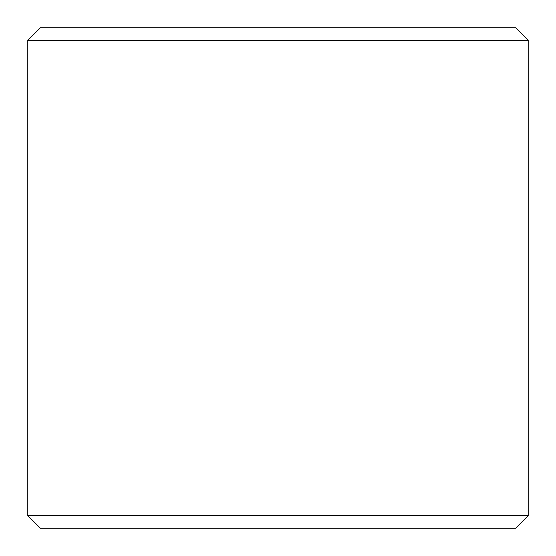 <?xml version="1.0" encoding="UTF-8"?>
<svg xmlns="http://www.w3.org/2000/svg" width="556" height="556" viewBox="0 0 556 556"><rect width="100%" height="100%" fill="white"/><g stroke="black" fill="none" stroke-linecap="round" stroke-linejoin="round"><path stroke-width="0.83" d="M40.345 528.2L515.69 528.2L528.2 515.69L528.2 40.31L515.69 27.8L40.31 27.8L27.8 40.31L27.8 515.69L40.345 528.2L27.835 515.69L27.835 40.31L40.345 27.8M528.2 40.31L27.835 40.31M528.2 515.69L27.835 515.69"/></g></svg>

